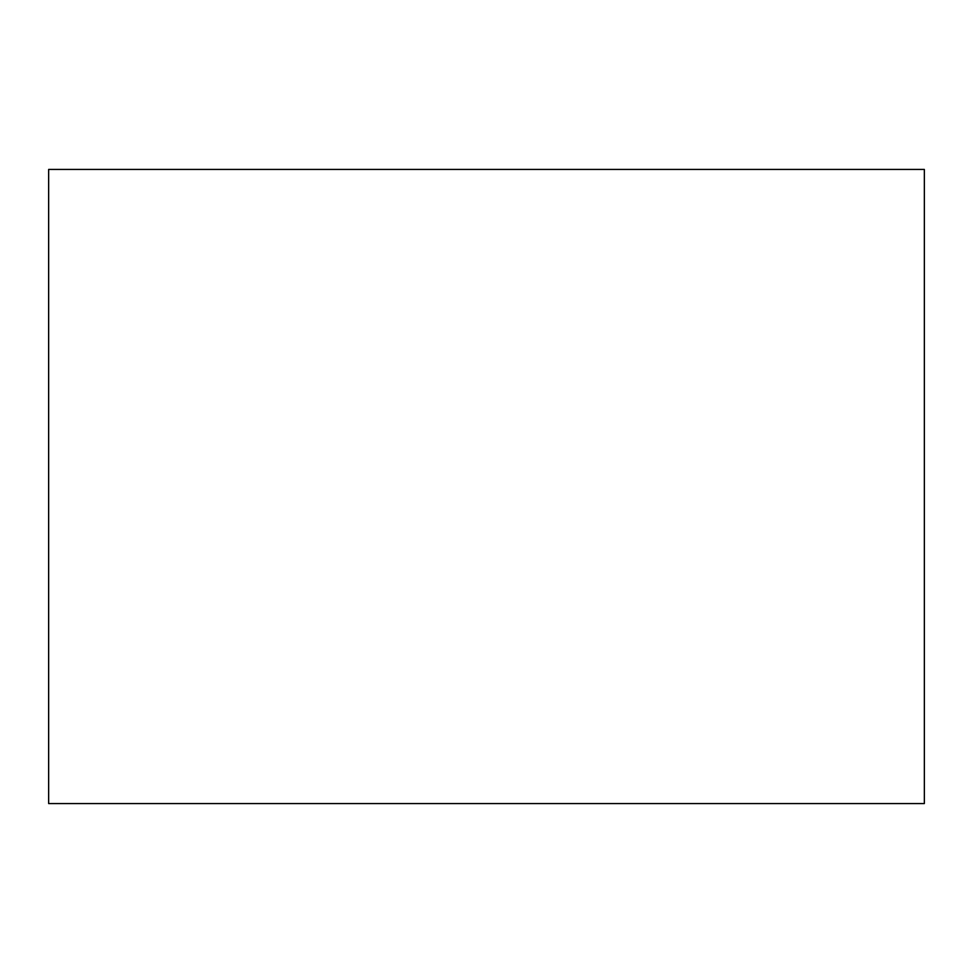 <?xml version="1.0" encoding="UTF-8"?>
<svg xmlns="http://www.w3.org/2000/svg" width="973" height="973" viewBox="0 0 973 973"><rect width="100%" height="100%" fill="white"/><g stroke="black" fill="none" stroke-linecap="round" stroke-linejoin="round"><path stroke-width="1.46" d="M48.65 169.436L48.65 803.564L924.35 803.564L924.35 169.436L48.65 169.436"/></g></svg>
